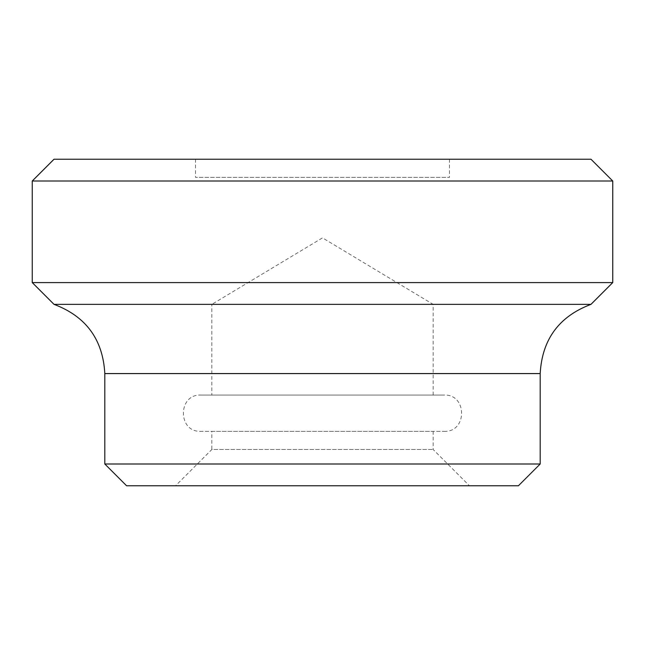 <?xml version="1.0" encoding="UTF-8"?>
<svg xmlns="http://www.w3.org/2000/svg" width="645" height="645" viewBox="0 0 645 645"><rect width="100%" height="100%" fill="white"/><g stroke="black" fill="none" stroke-linecap="round" stroke-linejoin="round"><path stroke-width="0.48" stroke-dasharray="3.23 2.42" d="M433.158 395.062L433.158 304.359L322.5 237.868L211.842 304.359L433.158 304.359L211.842 304.359L211.842 395.062L433.158 395.062L211.842 395.062M200.958 395.062L444.042 395.062L200.958 395.062C177.552 393.942 177.552 432.464 200.958 431.344L444.042 431.344L200.958 431.344M211.842 431.344L433.158 431.344L211.842 431.344L211.842 449.484L433.158 449.484L211.842 449.484L175.561 485.766L469.439 485.766L175.561 485.766M518.419 485.766L126.581 485.766M540.188 463.997L104.812 463.997M590.981 304.359L54.019 304.359M612.75 282.591L32.25 282.591M612.75 181.003L32.25 181.003M590.981 159.234L54.019 159.234M195.516 159.234L449.484 159.234L195.516 159.234L195.516 177.375L449.484 177.375L195.516 177.375M540.188 373.576L104.812 373.576M444.042 431.344C467.44 432.464 467.448 393.942 444.042 395.062M433.158 431.344L433.158 449.484L469.439 485.766M449.484 159.234L449.484 177.375"/><path stroke-width="0.97" d="M126.581 485.766L518.419 485.766L540.188 463.997L104.812 463.997L126.581 485.766M104.812 373.576L540.188 373.576C542.082 339.464 559.013 316.389 590.981 304.359L54.019 304.359C85.995 316.397 102.926 339.472 104.812 373.576L104.812 463.997M54.019 304.359L32.25 282.591L612.75 282.591L590.981 304.359M612.75 181.003L590.981 159.234L54.019 159.234L32.25 181.003L612.75 181.003L612.75 282.591M32.25 181.003L32.25 282.591M540.188 373.576L540.188 463.997"/></g></svg>
